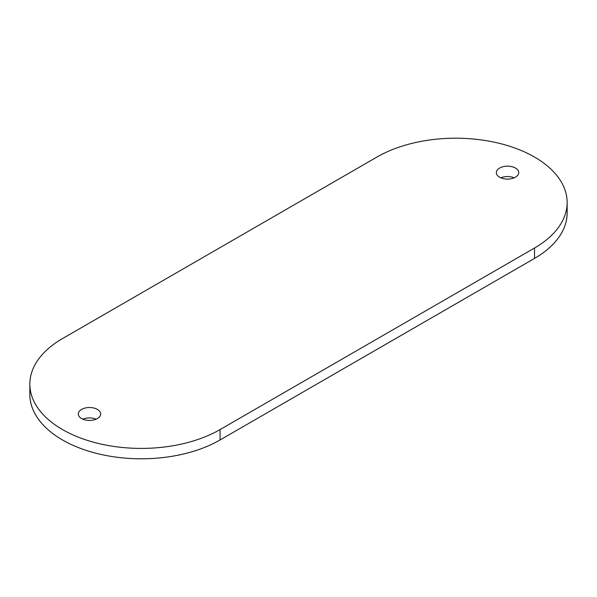 <?xml version="1.0" encoding="UTF-8"?>
<svg xmlns="http://www.w3.org/2000/svg" width="597" height="597" viewBox="0 0 597 597"><rect width="100%" height="100%" fill="white"/><g stroke="black" fill="none" stroke-linecap="round" stroke-linejoin="round"><path stroke-width="0.9" d="M96.132 419.184A11.194 6.463 0 0 0 82.804 419.184M81.558 418.557A11.194 6.463 180 0 1 78.274 413.99A11.194 6.463 180 0 1 89.468 407.527A11.194 6.463 180 0 1 100.662 413.99A11.194 6.463 180 0 1 93.751 419.96A11.194 6.463 180 0 1 81.558 418.557M514.196 177.816A11.194 6.463 0 0 0 500.868 177.816M499.614 177.197A11.194 6.463 180 0 1 496.338 172.623A11.194 6.463 180 0 1 507.532 166.16A11.194 6.463 180 0 1 518.726 172.623A11.194 6.463 180 0 1 511.816 178.593A11.194 6.463 180 0 1 499.614 177.197M567.15 202.532L567.15 212.92A111.43 64.334 180 0 1 534.516 258.411L220.069 439.952A111.43 64.334 180 0 1 98.639 453.899A111.43 64.334 180 0 1 29.85 394.468L29.85 384.08A111.43 64.334 0 0 0 98.639 443.511A111.43 64.334 0 0 0 220.069 429.571L534.516 248.024A111.43 64.334 0 0 0 567.15 202.532A111.43 64.334 0 0 0 498.361 143.101A111.43 64.334 0 0 0 376.931 157.048L62.484 338.589A111.43 64.334 0 0 0 29.85 384.08M534.516 258.411L534.516 248.024M220.069 439.952L220.069 429.571"/></g></svg>
